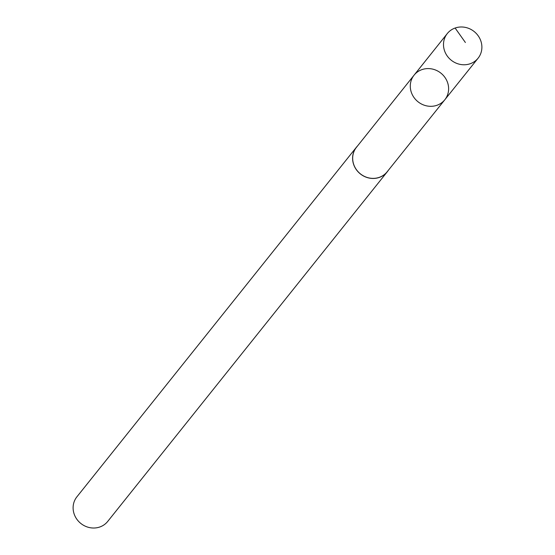 <?xml version="1.0" encoding="UTF-8"?>
<svg xmlns="http://www.w3.org/2000/svg" width="555" height="555" viewBox="0 0 555 555"><rect width="100%" height="100%" fill="white"/><g stroke="black" fill="none" stroke-linecap="round" stroke-linejoin="round"><path stroke-width="0.83" d="M444.819 99.754L387.126 171.828A19.633 18.28 -141.4 0 1 367.667 177.607A19.633 18.28 -141.4 0 1 353.077 162.102A19.633 18.28 -141.4 0 1 356.456 147.311L414.072 75.168A19.689 18.329 38.6 0 0 418.005 101.766A19.689 18.329 38.6 0 0 444.819 99.754A19.689 18.329 38.6 0 0 448.218 84.908A19.689 18.329 38.6 0 0 433.587 69.354A19.689 18.329 38.6 0 0 414.072 75.168A19.689 18.329 38.6 0 0 418.005 101.766A19.689 18.329 38.6 0 0 444.819 99.754L478.084 58.199A19.716 18.357 -141.4 0 1 458.541 63.998A19.716 18.357 -141.4 0 1 443.896 48.424A19.716 18.357 -141.4 0 1 447.288 33.571A19.716 18.357 -141.4 0 1 466.831 27.75A19.716 18.357 -141.4 0 1 481.49 43.332A19.716 18.357 -141.4 0 1 478.084 58.199M388.174 170.524A19.716 18.357 -141.4 0 1 387.196 171.877A19.716 18.357 -141.4 0 1 367.653 177.69A19.716 18.357 -141.4 0 1 353.001 162.109A19.716 18.357 -141.4 0 1 356.4 147.248A19.716 18.357 -141.4 0 1 357.496 146M387.196 171.877L107.705 521.436A19.716 18.357 -141.4 0 1 88.162 527.25A19.716 18.357 -141.4 0 1 73.51 511.675A19.716 18.357 -141.4 0 1 76.909 496.815L356.4 147.248M465.388 42.499L455.121 28.034M414.072 75.168L447.288 33.571"/></g></svg>
